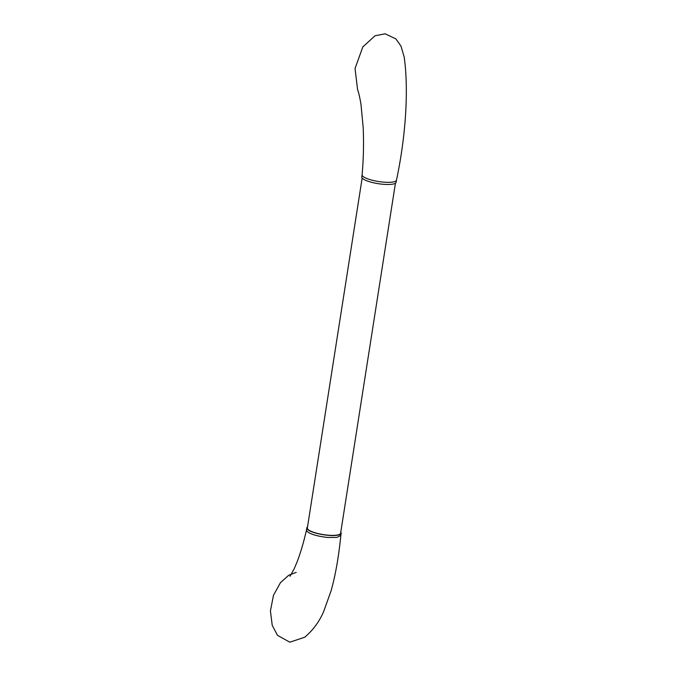 <?xml version="1.0" encoding="UTF-8"?>
<svg xmlns="http://www.w3.org/2000/svg" width="676" height="676" viewBox="0 0 676 676"><rect width="100%" height="100%" fill="white"/><g stroke="black" fill="none" stroke-linecap="round" stroke-linejoin="round"><path stroke-width="1.01" d="M362.099 174.814C363.519 158.911 363.874 143.092 363.173 127.341L360.942 104.062C359.59 96.338 358.474 91.615 357.612 89.9L355.035 68.513L362.826 46.914L375.028 35.777L385.134 33.8L395.866 38.895L400.969 46.086L404.189 57.046C408.794 89.604 405.862 136.239 396.466 180.188A17.399 4.149 -171.1 0 1 383.089 182.097A17.399 4.149 -171.1 0 1 362.513 175.895A17.399 4.149 -171.1 0 1 362.099 174.814A17.399 4.149 -171.1 0 1 362.108 174.746M396.474 180.154L396.144 182.283A17.399 4.149 -171.1 0 1 380.546 184.007A17.399 4.149 -171.1 0 1 362.175 178.05A17.399 4.149 -171.1 0 1 361.77 176.901L362.099 174.771M395.426 183.23L340.611 533.237A16.832 4.014 -171.1 0 1 325.519 534.91A16.832 4.014 -171.1 0 1 307.749 529.139A16.832 4.014 -171.1 0 1 307.352 528.032L362.159 178.025M340.78 532.206A17.399 4.149 -171.1 0 1 341.169 533.33A17.399 4.149 -171.1 0 1 325.57 535.046A17.399 4.149 -171.1 0 1 307.208 529.088A17.399 4.149 -171.1 0 1 306.794 527.948A17.399 4.149 -171.1 0 1 307.512 527.001M296.181 572.403L288.703 575.276L280.455 582.678L273.493 595.269L270.417 610.969L272.242 625.393L277.481 635.33L289.86 642.2L304.758 637.206C313.149 630.057 319.461 621.455 323.711 611.408L331.113 590.723C335.49 575.09 338.735 556.652 340.839 535.426L336.876 537.42L327.446 537.445C317.027 536.229 310.174 534.158 306.87 531.243L306.473 530.035C303.744 542.101 300.643 552.672 297.161 561.731L294.17 568.837L289.979 576.324M340.831 535.476L341.169 533.33M306.456 530.094L306.794 527.948"/></g></svg>
